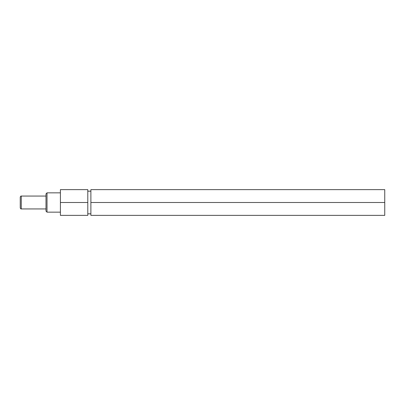 <?xml version="1.0" encoding="UTF-8"?>
<svg xmlns="http://www.w3.org/2000/svg" width="405" height="405" viewBox="0 0 405 405"><rect width="100%" height="100%" fill="white"/><g stroke="black" fill="none" stroke-linecap="round" stroke-linejoin="round"><path stroke-width="0.61" d="M47.02 212.154L45.993 211.121L45.993 193.879L47.02 192.846L47.02 212.154L60.406 212.154M87.794 189.631L87.794 215.369L60.406 215.369L60.406 189.631L87.794 189.631M87.794 202.5L60.406 202.5M90.887 202.5L90.887 215.369L384.75 215.369L384.75 202.5L90.887 202.5L90.887 189.631L384.75 189.631L384.75 202.5M21.278 208.934L21.278 196.066C20.893 195.934 20.549 196.278 20.25 197.093L20.25 207.907C20.549 208.722 20.893 209.066 21.278 208.934L45.993 208.934M90.887 191.175L87.794 191.175M60.406 192.846L47.02 192.846M90.887 213.825L87.794 213.825M21.278 196.066L45.993 196.066"/></g></svg>
